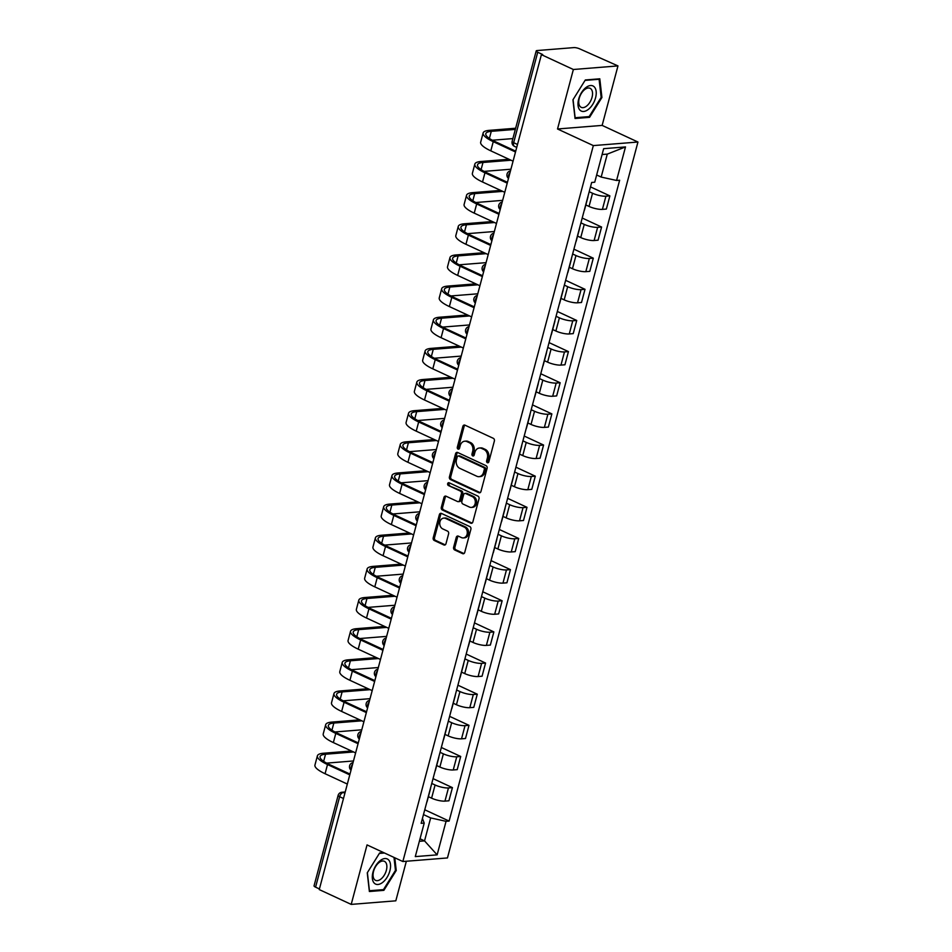 <?xml version="1.0" encoding="UTF-8"?>
<svg xmlns="http://www.w3.org/2000/svg" width="952" height="952" viewBox="0 0 952 952"><rect width="100%" height="100%" fill="white"/><g stroke="black" fill="none" stroke-linecap="round" stroke-linejoin="round"><path stroke-width="1.43" d="M487.364 462.696A1.464 1.154 -94.6 0 0 488.84 461.839L494.374 441.014A2.094 1.654 -94.6 0 0 493.326 438.325L464.957 425.163A2.094 1.654 -94.6 0 0 462.85 426.389L457.317 447.214A1.464 1.154 -94.6 0 0 459.518 448.237L460.232 445.548A6.7 5.307 -94.6 0 1 464.743 441.204A6.7 5.307 -94.6 0 1 466.944 441.609L469.312 442.716A6.7 5.307 -94.6 0 1 472.692 451.319L471.978 454.021A1.464 1.154 -94.6 0 0 474.179 455.044L474.893 452.343A6.7 5.307 -94.6 0 1 479.403 448.011A6.7 5.307 -94.6 0 1 481.605 448.416L483.973 449.511A6.7 5.307 -94.6 0 1 487.353 458.126L486.627 460.816A1.464 1.154 -94.6 0 0 487.364 462.696M453.628 547.269A2.094 1.654 -94.6 0 0 454.675 549.958L462.636 553.647A2.094 1.654 -94.6 0 0 464.731 552.422L470.883 529.3A2.094 1.654 -94.6 0 0 469.836 526.611L441.466 513.449A2.094 1.654 -94.6 0 0 439.36 514.675L433.208 537.797A2.094 1.654 -94.6 0 0 434.267 540.486L443.882 544.949A2.094 1.654 -94.6 0 0 445.976 543.723L448.606 533.822A2.094 1.654 -94.6 0 0 447.559 531.133L442.787 528.919A5.605 4.427 -94.6 0 1 439.764 522.862A5.605 4.427 -94.6 0 1 443.739 518.102A5.605 4.427 -94.6 0 1 445.584 518.435L464.255 527.111A5.605 4.427 -94.6 0 1 467.277 533.168A5.605 4.427 -94.6 0 1 463.315 537.928A5.605 4.427 -94.6 0 1 461.47 537.594L458.352 536.143A2.094 1.654 -94.6 0 0 456.258 537.368L453.628 547.269L454.925 547.162A2.094 1.654 -94.6 0 0 455.972 549.851L463.933 553.552A2.094 1.654 -94.6 0 0 463.957 553.564M557.527 128.984L602.14 125.402L617.967 65.914L573.366 69.496L557.527 128.984L593.334 145.596L402.851 861.524L367.044 844.912L351.205 904.4L319.253 889.573L541.402 54.669L542.711 54.562L537.725 52.253L513.663 142.693A4.272 2.38 114.9 0 0 514.473 146.358L516.734 147.405M573.366 69.496L541.402 54.669M478.856 492.708A2.094 1.654 -94.6 0 0 480.95 491.482L487.103 468.36A2.094 1.654 -94.6 0 0 486.044 465.671L457.674 452.498A2.094 1.654 -94.6 0 0 455.58 453.735L449.427 476.857A2.094 1.654 -94.6 0 0 450.486 479.546L478.856 492.708L480.153 492.6A2.094 1.654 -94.6 0 0 480.177 492.612L451.783 479.439L450.486 479.546M478.999 498.824L472.846 521.958A2.094 1.654 -94.6 0 1 470.74 523.183L442.371 510.022A2.094 1.654 -94.6 0 1 441.323 507.321L443.953 497.432A2.094 1.654 -94.6 0 1 446.048 496.206L457.555 501.537A2.094 1.654 -94.6 0 0 459.649 500.312L461.399 493.743A2.094 1.654 -94.6 0 0 460.351 491.053L448.368 485.496A1.464 1.154 -94.6 0 1 449.094 482.759L477.94 496.135A2.094 1.654 -94.6 0 1 478.999 498.824M617.967 65.914L579.732 48.885A4.272 1.071 14.9 0 0 573.925 47.6L537.118 50.551A4.272 1.071 14.9 0 0 536.202 50.944A4.272 1.071 14.9 0 0 537.725 52.253M602.14 125.402L637.947 142.026L447.452 857.942L402.851 861.524M351.205 904.4L395.818 900.818L406.349 861.239M319.42 888.942L315.576 887.157A4.272 1.071 -165.1 0 1 314.053 885.848L338.115 795.42A4.272 1.071 14.9 0 0 339.638 796.717L315.576 887.157M587.943 196.469A9.817 2.451 -165.1 0 1 587.979 196.897A9.817 2.451 -165.1 0 1 587.741 197.266M585.837 204.942L589.038 206.429A9.817 2.451 14.9 0 0 602.402 209.38L605.912 196.195A9.817 2.451 -165.1 0 1 592.537 193.256L589.217 191.709M605.912 196.195L609.875 195.886L590.502 186.889M584.231 210.44A9.817 2.451 14.9 0 0 584.468 210.083L587.979 196.897M602.402 209.38L606.365 209.059L609.875 195.886M579.661 227.611A9.817 2.451 -165.1 0 1 579.697 228.052A9.817 2.451 -165.1 0 1 579.447 228.409M582.207 218.032L601.593 227.028L597.618 227.338A9.817 2.451 -165.1 0 1 584.254 224.398L580.922 222.851M575.948 241.594A9.817 2.451 14.9 0 0 576.186 241.225L579.697 228.052M577.555 236.084L580.744 237.572A9.817 2.451 14.9 0 0 594.119 240.523L598.082 240.201L601.593 227.028M571.378 258.754A9.817 2.451 -165.1 0 1 571.402 259.194A9.817 2.451 -165.1 0 1 571.164 259.551M573.925 249.174L593.298 258.17L589.336 258.492A9.817 2.451 -165.1 0 1 575.972 255.541L572.64 253.994M567.654 272.736A9.817 2.451 14.9 0 0 567.904 272.367L571.402 259.194M569.26 267.238L572.461 268.714A9.817 2.451 14.9 0 0 585.825 271.665L589.8 271.344L593.298 258.17M563.084 289.896A9.817 2.451 -165.1 0 1 563.12 290.336A9.817 2.451 -165.1 0 1 562.87 290.705M565.631 280.316L585.016 289.313L581.053 289.634A9.817 2.451 -165.1 0 1 567.678 286.683L564.357 285.136M559.371 303.878A9.817 2.451 14.9 0 0 559.609 303.51L563.12 290.336M560.978 298.381L564.179 299.856A9.817 2.451 14.9 0 0 577.543 302.807L581.505 302.486L585.016 289.313M554.802 321.038A9.817 2.451 -165.1 0 1 554.837 321.478A9.817 2.451 -165.1 0 1 554.588 321.847M557.348 311.471L576.733 320.455L572.759 320.776A9.817 2.451 -165.1 0 1 559.395 317.825L556.063 316.29M551.077 335.021A9.817 2.451 14.9 0 0 551.327 334.652L554.837 321.478M552.695 329.523L555.885 331.01A9.817 2.451 14.9 0 0 569.26 333.95L573.223 333.628L576.733 320.455M546.519 352.18A9.817 2.451 -165.1 0 1 546.543 352.621A9.817 2.451 -165.1 0 1 546.305 352.99M549.066 342.613L568.439 351.597L564.476 351.919A9.817 2.451 -165.1 0 1 551.101 348.967L547.781 347.432M542.795 366.163A9.817 2.451 14.9 0 0 543.045 365.806L546.543 352.621M544.401 360.665L547.602 362.153A9.817 2.451 14.9 0 0 560.966 365.092L564.941 364.783L568.439 351.597M538.225 383.335A9.817 2.451 -165.1 0 1 538.261 383.763A9.817 2.451 -165.1 0 1 538.011 384.132M540.772 373.755L560.157 382.752L556.182 383.061A9.817 2.451 -165.1 0 1 542.818 380.122L539.498 378.575M534.512 397.305A9.817 2.451 14.9 0 0 534.75 396.948L538.261 383.763M536.119 391.808L539.308 393.295A9.817 2.451 14.9 0 0 552.684 396.246L556.646 395.925L560.157 382.752M529.943 414.477A9.817 2.451 -165.1 0 1 529.966 414.917A9.817 2.451 -165.1 0 1 529.728 415.274M532.489 404.897L551.862 413.894L547.9 414.203A9.817 2.451 -165.1 0 1 534.536 411.264L531.204 409.717M526.218 428.459A9.817 2.451 14.9 0 0 526.468 428.091L529.966 414.917M527.836 422.95L531.026 424.437A9.817 2.451 14.9 0 0 544.389 427.388L548.364 427.067L551.862 413.894M521.648 445.619A9.817 2.451 -165.1 0 1 521.684 446.06A9.817 2.451 -165.1 0 1 521.446 446.417M524.207 436.04L543.58 445.036L539.617 445.357A9.817 2.451 -165.1 0 1 526.242 442.406L522.922 440.859M517.936 459.602A9.817 2.451 14.9 0 0 518.174 459.233L521.684 446.06M519.542 454.104L522.743 455.58A9.817 2.451 14.9 0 0 536.107 458.531L540.07 458.209L543.58 445.036M513.366 476.762A9.817 2.451 -165.1 0 1 513.402 477.202A9.817 2.451 -165.1 0 1 513.152 477.571M515.913 467.182L535.298 476.178L531.323 476.5A9.817 2.451 -165.1 0 1 517.959 473.549L514.627 472.002M509.653 490.744A9.817 2.451 14.9 0 0 509.891 490.375L513.402 477.202M511.26 485.246L514.449 486.722A9.817 2.451 14.9 0 0 527.824 489.673L531.787 489.352L535.298 476.178M505.084 507.904A9.817 2.451 -165.1 0 1 505.107 508.344A9.817 2.451 -165.1 0 1 504.869 508.713M507.63 498.336L527.003 507.321L523.041 507.642A9.817 2.451 -165.1 0 1 509.677 504.691L506.345 503.156M501.359 521.886A9.817 2.451 14.9 0 0 501.609 521.517L505.107 508.344M502.965 516.389L506.166 517.876A9.817 2.451 14.9 0 0 519.53 520.815L523.505 520.494L527.003 507.321M496.789 539.046A9.817 2.451 -165.1 0 1 496.825 539.486A9.817 2.451 -165.1 0 1 496.575 539.855M499.336 529.479L518.721 538.463L514.758 538.784A9.817 2.451 -165.1 0 1 501.383 535.833L498.063 534.298M493.077 553.029A9.817 2.451 14.9 0 0 493.315 552.672L496.825 539.486M494.683 547.531L497.884 549.018A9.817 2.451 14.9 0 0 511.248 551.958L515.21 551.648L518.721 538.463M488.507 570.2A9.817 2.451 -165.1 0 1 488.543 570.629A9.817 2.451 -165.1 0 1 488.293 570.998M491.053 560.621L510.439 569.605L506.464 569.927A9.817 2.451 -165.1 0 1 493.1 566.987L489.768 565.44M484.782 584.171A9.817 2.451 14.9 0 0 485.032 583.814L488.543 570.629M486.401 578.673L489.59 580.161A9.817 2.451 14.9 0 0 502.965 583.112L506.928 582.791L510.439 569.605M480.224 601.343A9.817 2.451 -165.1 0 1 480.248 601.783A9.817 2.451 -165.1 0 1 480.01 602.14M482.771 591.763L502.144 600.76L498.182 601.069A9.817 2.451 -165.1 0 1 484.806 598.13L481.486 596.583M476.5 615.325A9.817 2.451 14.9 0 0 476.75 614.956L480.248 601.783M478.106 609.816L481.307 611.303A9.817 2.451 14.9 0 0 494.671 614.254L498.646 613.933L502.144 600.76M471.93 632.485A9.817 2.451 -165.1 0 1 471.966 632.925A9.817 2.451 -165.1 0 1 471.716 633.282M474.477 622.906L493.862 631.902L489.899 632.223A9.817 2.451 -165.1 0 1 476.524 629.272L473.203 627.725M468.217 646.467A9.817 2.451 14.9 0 0 468.455 646.099L471.966 632.925M469.824 640.97L473.013 642.445A9.817 2.451 14.9 0 0 486.389 645.396L490.351 645.075L493.862 631.902M463.648 663.627A9.817 2.451 -165.1 0 1 463.672 664.068A9.817 2.451 -165.1 0 1 463.434 664.437M466.194 654.048L485.568 663.044L481.605 663.365A9.817 2.451 -165.1 0 1 468.241 660.414L464.909 658.867M459.923 677.61A9.817 2.451 14.9 0 0 460.173 677.241L463.672 664.068M461.541 672.112L464.731 673.588A9.817 2.451 14.9 0 0 478.106 676.539L482.069 676.217L485.568 663.044M455.353 694.77A9.817 2.451 -165.1 0 1 455.389 695.21A9.817 2.451 -165.1 0 1 455.151 695.579M457.912 685.202L477.285 694.187L473.322 694.508A9.817 2.451 -165.1 0 1 459.947 691.557L456.627 690.021M451.641 708.752A9.817 2.451 14.9 0 0 451.879 708.383L455.389 695.21M453.247 703.254L456.448 704.742A9.817 2.451 14.9 0 0 469.812 707.681L473.775 707.36L477.285 694.187M447.071 725.912A9.817 2.451 -165.1 0 1 447.107 726.352A9.817 2.451 -165.1 0 1 446.857 726.721M449.618 716.344L469.003 725.329L465.028 725.65A9.817 2.451 -165.1 0 1 451.664 722.699L448.332 721.164M443.358 739.894A9.817 2.451 14.9 0 0 443.596 739.537L447.107 726.352M444.965 734.397L448.154 735.884A9.817 2.451 14.9 0 0 461.53 738.823L465.492 738.514L469.003 725.329M438.789 757.066A9.817 2.451 -165.1 0 1 438.812 757.494A9.817 2.451 -165.1 0 1 438.575 757.863M441.335 747.487L460.708 756.471L456.746 756.792A9.817 2.451 -165.1 0 1 443.382 753.853L440.05 752.306M435.064 771.037A9.817 2.451 14.9 0 0 435.314 770.68L438.812 757.494M436.67 765.539L439.872 767.026A9.817 2.451 14.9 0 0 453.235 769.966L457.21 769.656L460.708 756.471M430.494 788.208A9.817 2.451 -165.1 0 1 430.53 788.649A9.817 2.451 -165.1 0 1 430.28 789.006M433.053 778.629L452.426 787.625L448.463 787.935A9.817 2.451 -165.1 0 1 435.088 784.995L431.768 783.448M426.782 802.191A9.817 2.451 14.9 0 0 427.02 801.822L430.53 788.649M428.388 796.681L431.589 798.169A9.817 2.451 14.9 0 0 444.953 801.12L448.916 800.799L452.426 787.625M596.654 174.978L601.176 177.072L607.281 154.117L602.092 154.533M419.368 841.306L424.544 840.89L430.661 817.923L446.06 821.326L437.135 854.86L415.286 856.61L424.211 823.075L421.153 823.325L591.668 182.463L594.726 182.225L603.651 148.679L625.5 146.929L616.575 180.464L601.176 177.072M446.06 821.326L449.118 821.076L619.633 180.225L616.575 180.464M593.334 145.596L637.947 142.026M589.55 117.334L601.926 97.485L599.796 78.802L585.313 79.968L572.937 99.817L575.056 118.5L589.55 117.334L588.146 116.679M383.727 852.647L379.622 852.98L367.258 872.829L369.376 891.512L383.87 890.346L396.234 870.497L394.794 857.788M420.034 838.783L424.544 840.89L437.135 854.86M422.438 818.506L424.211 823.075M430.661 817.923L423.473 814.591M424.759 809.771L449.118 821.076M625.5 146.929L607.281 154.117M601.117 97.116L601.926 97.485M395.437 870.128L396.234 870.497M382.466 889.703L383.87 890.346M488.483 462.482A1.464 1.154 -94.6 0 1 487.936 460.708L488.65 458.019A6.7 5.307 -94.6 0 0 485.27 449.403L483.973 449.511M479.403 448.011L480.7 447.904A6.7 5.307 -94.6 0 1 482.914 448.309L485.27 449.403M464.743 441.204L466.052 441.097A6.7 5.307 -94.6 0 1 468.253 441.514L470.609 442.609A6.7 5.307 -94.6 0 1 473.989 451.212L473.275 453.914A1.464 1.154 -94.6 0 0 473.822 455.687M464.921 425.151A2.094 1.654 -94.6 0 0 464.159 426.294L458.614 447.107A1.464 1.154 -94.6 0 0 459.161 448.88M457.65 452.486A2.094 1.654 -94.6 0 0 456.877 453.628L450.724 476.75A2.094 1.654 -94.6 0 0 451.783 479.439M484.318 469.491A1.464 1.154 -94.6 0 0 483.58 467.599L458.685 456.056A1.464 1.154 -94.6 0 0 457.21 456.912L456.46 459.757A6.7 5.307 -94.6 0 0 459.828 468.36L476.857 476.262A6.7 5.307 -94.6 0 0 479.058 476.666A6.7 5.307 -94.6 0 0 483.568 472.335L484.318 469.491L485.627 469.384A1.464 1.154 -94.6 0 0 484.889 467.503L483.58 467.599M458.198 455.96L459.495 455.853A1.464 1.154 -94.6 0 1 459.983 455.948L484.889 467.503M479.058 476.666L480.355 476.559A6.7 5.307 -94.6 0 0 484.865 472.228L483.568 472.335M485.627 469.384L484.865 472.228M470.74 523.183L472.049 523.076A2.094 1.654 -94.6 0 0 472.073 523.088L443.68 509.915L442.371 510.022M446.024 496.194A2.094 1.654 -94.6 0 0 445.25 497.325L442.62 507.226A2.094 1.654 -94.6 0 0 443.68 509.915M458.245 501.668L459.542 501.561A2.094 1.654 -94.6 0 0 460.958 500.205L462.696 493.648A2.094 1.654 -94.6 0 0 461.649 490.946L448.368 485.496M449.296 482.854A1.464 1.154 -94.6 0 0 449.665 485.389M469.491 507.083A5.605 4.427 -94.6 0 0 471.335 507.416A5.605 4.427 -94.6 0 0 475.31 502.656A5.605 4.427 -94.6 0 0 472.287 496.599L465.707 493.541A2.094 1.654 -94.6 0 0 463.612 494.766L461.863 501.335A2.094 1.654 -94.6 0 0 462.91 504.024L469.491 507.083M471.335 507.416L472.644 507.321A5.605 4.427 -94.6 0 0 476.607 502.549A5.605 4.427 -94.6 0 0 473.584 496.492L472.287 496.599M465.016 493.41L466.313 493.315A2.094 1.654 -94.6 0 1 467.004 493.433L473.584 496.492M458.328 536.131A2.094 1.654 -94.6 0 0 457.555 537.273L454.925 547.162M463.315 537.928L464.612 537.82A5.605 4.427 -94.6 0 0 468.574 533.06A5.605 4.427 -94.6 0 0 465.552 527.003L464.255 527.111M443.739 518.102L445.036 517.995A5.605 4.427 -94.6 0 1 446.881 518.328L465.552 527.003M441.442 513.437A2.094 1.654 -94.6 0 0 440.669 514.568L434.517 537.69A2.094 1.654 -94.6 0 0 435.564 540.379L445.179 544.841A2.094 1.654 -94.6 0 0 445.203 544.853L443.882 544.949M515.329 129.401L491.28 131.328A25.597 6.39 14.9 0 0 485.806 133.685A25.597 6.39 14.9 0 0 494.945 141.527L515.734 151.178M515.508 151.987L493.255 141.658A28.37 7.08 -165.1 0 1 483.128 132.982A28.37 7.08 -165.1 0 1 489.185 130.364L515.639 128.234M513.068 161.174L490.804 150.844A28.37 7.08 -165.1 0 1 480.677 142.157L483.128 132.982M512.89 138.587L492.339 140.23M585.873 87.596A13.864 7.747 114.9 0 0 578.066 105.577A13.864 7.747 114.9 0 0 588.348 109.397A13.864 7.747 114.9 0 0 596.154 91.428A13.864 7.747 114.9 0 0 585.873 87.596M584.707 89.571A10.496 5.867 114.9 0 0 578.995 99.401A10.496 5.867 114.9 0 0 581.232 107.35A10.496 5.867 114.9 0 0 586.587 106.077A10.496 5.867 114.9 0 0 592.287 96.235A10.496 5.867 114.9 0 0 590.062 88.298A10.496 5.867 114.9 0 0 584.707 89.571M601.152 97.378L589.157 116.596L575.127 117.727L573.068 99.627L585.052 80.396L599.094 79.266L601.152 97.378M598.344 78.921L599.094 79.266M380.193 860.62A13.864 7.747 114.9 0 0 372.375 878.589A13.864 7.747 114.9 0 0 382.656 882.409A13.864 7.747 114.9 0 0 390.475 864.44A13.864 7.747 114.9 0 0 380.193 860.62M379.027 862.583A10.496 5.867 114.9 0 0 373.315 872.413A10.496 5.867 114.9 0 0 375.54 880.362A10.496 5.867 114.9 0 0 380.895 879.089A10.496 5.867 114.9 0 0 386.607 869.259A10.496 5.867 114.9 0 0 384.382 861.31A10.496 5.867 114.9 0 0 379.027 862.583M393.997 857.419L395.461 870.39L383.477 889.62L369.435 890.751L367.389 872.639L379.372 853.408L384.489 853.004M511.022 160.222L482.985 162.483A25.597 6.39 14.9 0 0 477.523 164.839A25.597 6.39 14.9 0 0 486.65 172.669L507.44 182.32M507.226 183.141L484.961 172.812A28.37 7.08 -165.1 0 1 474.834 164.125A28.37 7.08 -165.1 0 1 480.903 161.507L508.939 159.258M504.786 192.316L482.521 181.987A28.37 7.08 -165.1 0 1 472.394 173.3L474.834 164.125M510.926 169.218L484.056 171.384M502.739 191.376L474.703 193.625A25.597 6.39 14.9 0 0 469.229 195.981A25.597 6.39 14.9 0 0 478.368 203.811L499.157 213.462M498.943 214.283L476.678 203.954A28.37 7.08 -165.1 0 1 466.551 195.267A28.37 7.08 -165.1 0 1 472.62 192.649L500.645 190.4M496.492 223.458L474.227 213.129A28.37 7.08 -165.1 0 1 464.112 204.454L466.551 195.267M502.644 200.36L475.774 202.526M494.445 222.518L466.42 224.767A25.597 6.39 14.9 0 0 460.947 227.123A25.597 6.39 14.9 0 0 470.086 234.954L490.863 244.605M490.649 245.426L468.384 235.096A28.37 7.08 -165.1 0 1 458.269 226.409A28.37 7.08 -165.1 0 1 464.326 223.791L492.362 221.542M488.209 254.612L465.945 244.283A28.37 7.08 -165.1 0 1 455.818 235.596L458.269 226.409M494.35 231.514L467.48 233.668M486.163 253.66L458.126 255.91A25.597 6.39 14.9 0 0 452.652 258.266A25.597 6.39 14.9 0 0 461.791 266.108L482.581 275.747M482.367 276.568L460.102 266.239A28.37 7.08 -165.1 0 1 449.975 257.552A28.37 7.08 -165.1 0 1 456.044 254.946L484.08 252.685M479.915 285.755L457.662 275.425A28.37 7.08 -165.1 0 1 447.535 266.738L449.975 257.552M486.067 262.657L459.197 264.811M477.88 284.803L449.844 287.052A25.597 6.39 14.9 0 0 444.37 289.408A25.597 6.39 14.9 0 0 453.509 297.25L474.298 306.889M474.072 307.71L451.819 297.381A28.37 7.08 -165.1 0 1 441.692 288.694A28.37 7.08 -165.1 0 1 447.761 286.088L475.786 283.839M471.633 316.897L449.368 306.568A28.37 7.08 -165.1 0 1 439.253 297.881L441.692 288.694M477.785 293.799L450.915 295.953M469.586 315.945L441.561 318.194A25.597 6.39 14.9 0 0 436.087 320.55A25.597 6.39 14.9 0 0 445.215 328.392L466.004 338.043M465.79 338.852L443.525 328.523A28.37 7.08 -165.1 0 1 433.41 319.848A28.37 7.08 -165.1 0 1 439.467 317.23L467.503 314.981M463.35 348.039L441.085 337.71A28.37 7.08 -165.1 0 1 430.958 329.023L433.41 319.848M469.491 324.941L442.62 327.095M461.303 347.087L433.267 349.336A25.597 6.39 14.9 0 0 427.793 351.704A25.597 6.39 14.9 0 0 436.932 359.535L457.722 369.186M457.507 370.007L435.243 359.666A28.37 7.08 -165.1 0 1 425.116 350.99A28.37 7.08 -165.1 0 1 431.185 348.373L459.209 346.123M455.056 379.182L432.803 368.852A28.37 7.08 -165.1 0 1 422.676 360.165L425.116 350.99M461.208 356.084L434.338 358.25M453.009 378.242L424.985 380.491A25.597 6.39 14.9 0 0 419.511 382.847A25.597 6.39 14.9 0 0 428.65 390.677L449.439 400.328M449.213 401.149L426.96 390.82A28.37 7.08 -165.1 0 1 416.833 382.133A28.37 7.08 -165.1 0 1 422.89 379.515L450.927 377.266M446.774 410.324L424.509 399.995A28.37 7.08 -165.1 0 1 414.382 391.32L416.833 382.133M452.914 387.226L426.044 389.392M444.727 409.384L416.69 411.633A25.597 6.39 14.9 0 0 411.228 413.989A25.597 6.39 14.9 0 0 420.356 421.819L441.145 431.47M440.931 432.291L418.666 421.962A28.37 7.08 -165.1 0 1 408.539 413.275A28.37 7.08 -165.1 0 1 414.608 410.657L442.644 408.408M438.491 441.478L416.226 431.149A28.37 7.08 -165.1 0 1 406.099 422.462L408.539 413.275M444.632 418.38L417.761 420.534M436.444 440.526L408.408 442.775A25.597 6.39 14.9 0 0 402.934 445.131A25.597 6.39 14.9 0 0 412.073 452.973L432.862 462.612M432.648 463.434L410.383 453.104A28.37 7.08 -165.1 0 1 400.257 444.417A28.37 7.08 -165.1 0 1 406.325 441.811L434.35 439.55M430.197 472.62L407.932 462.291A28.37 7.08 -165.1 0 1 397.817 453.604L400.257 444.417M436.349 449.522L409.479 451.676M428.15 471.668L400.126 473.917A25.597 6.39 14.9 0 0 394.652 476.274A25.597 6.39 14.9 0 0 403.791 484.116L424.568 493.755M424.354 494.576L402.089 484.247A28.37 7.08 -165.1 0 1 391.974 475.56A28.37 7.08 -165.1 0 1 398.031 472.954L426.068 470.704M421.914 503.763L399.65 493.433A28.37 7.08 -165.1 0 1 389.523 484.747L391.974 475.56M428.055 480.665L401.185 482.819M419.868 502.811L391.831 505.06A25.597 6.39 14.9 0 0 386.357 507.416A25.597 6.39 14.9 0 0 395.497 515.258L416.286 524.909M416.072 525.718L393.807 515.389A28.37 7.08 -165.1 0 1 383.68 506.702A28.37 7.08 -165.1 0 1 389.749 504.096L417.785 501.847M413.62 534.905L391.367 524.576A28.37 7.08 -165.1 0 1 381.24 515.889L383.68 506.702M419.772 511.807L392.902 513.961M411.585 533.953L383.549 536.202A25.597 6.39 14.9 0 0 378.075 538.57A25.597 6.39 14.9 0 0 387.214 546.4L408.003 556.051M407.777 556.861L385.524 546.531A28.37 7.08 -165.1 0 1 375.397 537.856A28.37 7.08 -165.1 0 1 381.466 535.238L409.491 532.989M405.338 566.047L383.073 555.718A28.37 7.08 -165.1 0 1 372.958 547.031L375.397 537.856M411.49 542.949L384.62 545.115M403.291 565.107L375.267 567.356A25.597 6.39 14.9 0 0 369.792 569.712A25.597 6.39 14.9 0 0 378.92 577.543L399.709 587.194M399.495 588.015L377.23 577.685A28.37 7.08 -165.1 0 1 367.115 568.998A28.37 7.08 -165.1 0 1 373.172 566.38L401.208 564.131M397.055 597.19L374.79 586.86A28.37 7.08 -165.1 0 1 364.664 578.185L367.115 568.998M403.196 574.092L376.326 576.257M395.009 596.25L366.972 598.499A25.597 6.39 14.9 0 0 361.498 600.855A25.597 6.39 14.9 0 0 370.637 608.685L391.427 618.336M391.212 619.157L368.948 608.828A28.37 7.08 -165.1 0 1 358.821 600.141A28.37 7.08 -165.1 0 1 364.89 597.523L392.914 595.274M388.761 628.344L366.508 618.015A28.37 7.08 -165.1 0 1 356.381 609.328L358.821 600.141M394.913 605.246L368.043 607.4M386.726 627.392L358.69 629.641A25.597 6.39 14.9 0 0 353.216 631.997A25.597 6.39 14.9 0 0 362.355 639.839L383.144 649.478M382.918 650.299L360.665 639.97A28.37 7.08 -165.1 0 1 350.538 631.283A28.37 7.08 -165.1 0 1 356.595 628.677L384.632 626.416M380.479 659.486L358.214 649.157A28.37 7.08 -165.1 0 1 348.087 640.47L350.538 631.283M386.619 636.388L359.761 638.542M378.432 658.534L350.407 660.783A25.597 6.39 14.9 0 0 344.933 663.139A25.597 6.39 14.9 0 0 354.061 670.981L374.85 680.62M374.636 681.442L352.371 671.112A28.37 7.08 -165.1 0 1 342.244 662.425A28.37 7.08 -165.1 0 1 348.313 659.819L376.349 657.57M372.196 690.628L349.931 680.299A28.37 7.08 -165.1 0 1 339.805 671.612L342.244 662.425M378.337 667.531L351.466 669.684M370.149 689.676L342.113 691.926A25.597 6.39 14.9 0 0 336.639 694.282A25.597 6.39 14.9 0 0 345.778 702.124L366.568 711.763M366.353 712.584L344.088 702.255A28.37 7.08 -165.1 0 1 333.962 693.568A28.37 7.08 -165.1 0 1 340.031 690.962L368.055 688.712M363.902 721.771L341.637 711.442A28.37 7.08 -165.1 0 1 331.522 702.754L333.962 693.568M370.054 698.673L343.184 700.827M361.855 720.819L333.831 723.068A25.597 6.39 14.9 0 0 328.357 725.436A25.597 6.39 14.9 0 0 337.496 733.266L358.273 742.917M358.059 743.726L335.794 733.397A28.37 7.08 -165.1 0 1 325.679 724.722A28.37 7.08 -165.1 0 1 331.736 722.104L359.773 719.855M355.62 752.913L333.355 742.584A28.37 7.08 -165.1 0 1 323.228 733.897L325.679 724.722M361.76 729.815L334.89 731.981M353.573 751.961L325.536 754.222A25.597 6.39 14.9 0 0 320.074 756.578A25.597 6.39 14.9 0 0 329.202 764.408L349.991 774.059M349.777 774.88L327.512 764.551A28.37 7.08 -165.1 0 1 317.385 755.864A28.37 7.08 -165.1 0 1 323.454 753.246L351.49 750.997M347.325 784.055L325.072 773.726A28.37 7.08 -165.1 0 1 314.945 765.051L317.385 755.864M353.478 760.957L326.607 763.123M345.124 792.373L343.303 792.516A4.272 2.38 114.9 0 0 339.638 796.717L343.482 798.502M344.886 793.254L343.303 792.516A4.272 3.38 85.4 0 0 341.899 792.254A4.272 4.272 0 0 0 338.115 795.42M453.235 769.966L456.746 756.792M461.53 738.823L465.028 725.65M469.812 707.681L473.322 694.508M478.106 676.539L481.605 663.365M486.389 645.396L489.899 632.223M494.671 614.254L498.182 601.069M502.965 583.112L506.464 569.927M511.248 551.958L514.758 538.784M519.53 520.815L523.041 507.642M527.824 489.673L531.323 476.5M536.107 458.531L539.617 445.357M544.389 427.388L547.9 414.203M552.684 396.246L556.182 383.061M560.966 365.092L564.476 351.919M569.26 333.95L572.759 320.776M577.543 302.807L581.053 289.634M585.825 271.665L589.336 258.492M594.119 240.523L597.618 227.338M444.953 801.12L448.463 787.935M431.589 798.169L435.088 784.995M439.872 767.026L443.382 753.853M448.154 735.884L451.664 722.699M456.448 704.742L459.947 691.557M464.731 673.588L468.241 660.414M473.013 642.445L476.524 629.272M481.307 611.303L484.806 598.13M489.59 580.161L493.1 566.987M497.884 549.018L501.383 535.833M506.166 517.876L509.677 504.691M514.449 486.722L517.959 473.549M522.743 455.58L526.242 442.406M531.026 424.437L534.536 411.264M539.308 393.295L542.818 380.122M547.602 362.153L551.101 348.967M555.885 331.01L559.395 317.825M564.179 299.856L567.678 286.683M572.461 268.714L575.972 255.541M580.744 237.572L584.254 224.398M589.038 206.429L592.537 193.256M510.058 172.502A4.272 2.38 114.9 0 0 508.582 178.036M501.763 203.645A4.272 2.38 114.9 0 0 500.3 209.178M493.481 234.787A4.272 2.38 114.9 0 0 492.005 240.32M485.199 265.929A4.272 2.38 114.9 0 0 483.723 271.475M476.904 297.072A4.272 2.38 114.9 0 0 475.429 302.617M468.622 328.226A4.272 2.38 114.9 0 0 467.146 333.759M460.328 359.368A4.272 2.38 114.9 0 0 458.864 364.902M452.045 390.51A4.272 2.38 114.9 0 0 450.57 396.044M443.763 421.653A4.272 2.38 114.9 0 0 442.287 427.186M435.469 452.795A4.272 2.38 114.9 0 0 434.005 458.34M427.186 483.937A4.272 2.38 114.9 0 0 425.711 489.483M418.904 515.091A4.272 2.38 114.9 0 0 417.428 520.625M410.609 546.234A4.272 2.38 114.9 0 0 409.134 551.767M402.327 577.376A4.272 2.38 114.9 0 0 400.851 582.91M394.033 608.518A4.272 2.38 114.9 0 0 392.569 614.052M385.75 639.661A4.272 2.38 114.9 0 0 384.275 645.206M377.468 670.803A4.272 2.38 114.9 0 0 375.992 676.348M369.174 701.945A4.272 2.38 114.9 0 0 367.71 707.491M360.891 733.099A4.272 2.38 114.9 0 0 359.416 738.633M352.609 764.242A4.272 2.38 114.9 0 0 351.133 769.775M517.507 144.478L513.663 142.693A4.272 1.071 14.9 0 1 512.14 141.384A4.272 4.272 0 0 0 514.473 146.358M488.65 458.019L487.353 458.126M482.914 448.309L481.605 448.416M473.275 453.914L471.978 454.021M473.989 451.212L472.692 451.319M470.609 442.609L469.312 442.716M468.253 441.514L466.944 441.609M458.614 447.107L457.317 447.214M464.159 426.294L462.85 426.389M487.936 460.708L486.627 460.816M450.724 476.75L449.427 476.857M456.877 453.628L455.58 453.735M459.983 455.948L458.685 456.056M442.62 507.226L441.323 507.321M445.25 497.325L443.953 497.432M460.958 500.205L459.649 500.312M462.696 493.648L461.399 493.743M461.649 490.946L460.351 491.053M467.004 493.433L465.707 493.541M457.555 537.273L456.258 537.368M446.881 518.328L445.584 518.435M435.564 540.379L434.267 540.486M434.517 537.69L433.208 537.797M440.669 514.568L439.36 514.675M463.933 553.552L462.636 553.647M455.972 549.851L454.675 549.958M490.804 150.844L493.255 141.658M489.387 138.456L491.28 131.328M482.521 181.987L484.961 172.812M481.093 169.599L482.985 162.483M474.227 213.129L476.678 203.954M472.811 200.741L474.703 193.625M465.945 244.283L468.384 235.096M464.517 231.883L466.42 224.767M457.662 275.425L460.102 266.239M456.234 263.038L458.126 255.91M449.368 306.568L451.819 297.381M447.952 294.18L449.844 287.052M441.085 337.71L443.525 328.523M439.657 325.322L441.561 318.194M432.803 368.852L435.243 359.666M431.375 356.464L433.267 349.336M424.509 399.995L426.96 390.82M423.093 387.607L424.985 380.491M416.226 431.149L418.666 421.962M414.798 418.749L416.69 411.633M407.932 462.291L410.383 453.104M406.516 449.903L408.408 442.775M399.65 493.433L402.089 484.247M398.222 481.046L400.126 473.917M391.367 524.576L393.807 515.389M389.939 512.188L391.831 505.06M383.073 555.718L385.524 546.531M381.657 543.33L383.549 536.202M374.79 586.86L377.23 577.685M373.363 574.472L375.267 567.356M366.508 618.015L368.948 608.828M365.08 605.615L366.972 598.499M358.214 649.157L360.665 639.97M356.798 636.769L358.69 629.641M349.931 680.299L352.371 671.112M348.503 667.911L350.407 660.783M341.637 711.442L344.088 702.255M340.221 699.054L342.113 691.926M333.355 742.584L335.794 733.397M331.927 730.196L333.831 723.068M325.072 773.726L327.512 764.551M323.644 761.338L325.536 754.222M510.474 170.908A4.272 4.272 0 0 0 508.475 178.417M502.192 202.05A4.272 4.272 0 0 0 500.193 209.559M493.898 233.204A4.272 4.272 0 0 0 491.91 240.701M485.615 264.347A4.272 4.272 0 0 0 483.616 271.844M477.333 295.489A4.272 4.272 0 0 0 475.334 302.986M469.038 326.631A4.272 4.272 0 0 0 467.051 334.14M460.756 357.773A4.272 4.272 0 0 0 458.757 365.282M452.474 388.916A4.272 4.272 0 0 0 450.474 396.425M444.179 420.07A4.272 4.272 0 0 0 442.18 427.567M435.897 451.212A4.272 4.272 0 0 0 433.898 458.709M427.603 482.355A4.272 4.272 0 0 0 425.615 489.852M419.32 513.497A4.272 4.272 0 0 0 417.321 520.994M411.038 544.639A4.272 4.272 0 0 0 409.039 552.148M402.744 575.782A4.272 4.272 0 0 0 400.756 583.29M394.461 606.936A4.272 4.272 0 0 0 392.462 614.433M386.179 638.078A4.272 4.272 0 0 0 384.18 645.575M377.885 669.22A4.272 4.272 0 0 0 375.897 676.717M369.602 700.363A4.272 4.272 0 0 0 367.603 707.86M361.32 731.505A4.272 4.272 0 0 0 359.32 739.014M353.025 762.647A4.272 4.272 0 0 0 351.026 770.156M341.899 792.254L345.219 791.993M512.14 141.384L536.202 50.944"/></g></svg>
